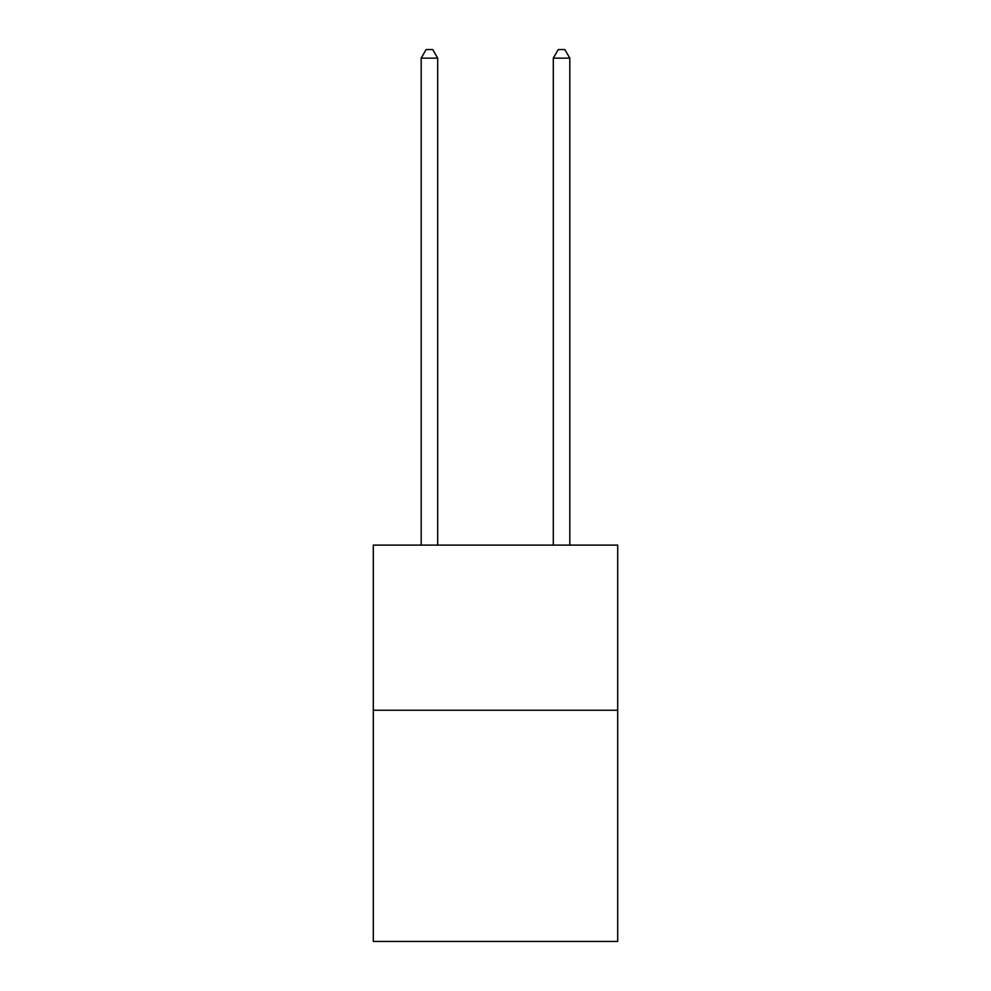 <?xml version="1.0" encoding="UTF-8"?>
<svg xmlns="http://www.w3.org/2000/svg" width="991" height="991" viewBox="0 0 991 991"><rect width="100%" height="100%" fill="white"/><g stroke="black" fill="none" stroke-linecap="round" stroke-linejoin="round"><path stroke-width="1.49" d="M617.703 710.25L617.703 941.45L373.297 941.45L373.297 545.112L617.703 545.112L617.703 710.25L373.297 710.25M437.7 545.112L437.7 58.135L421.187 58.135L421.187 545.112M421.187 58.135L426.142 49.55L432.745 49.55L437.7 58.135M569.813 545.112L569.813 58.135L553.3 58.135L553.3 545.112M553.3 58.135L558.255 49.55L564.858 49.55L569.813 58.135"/></g></svg>
